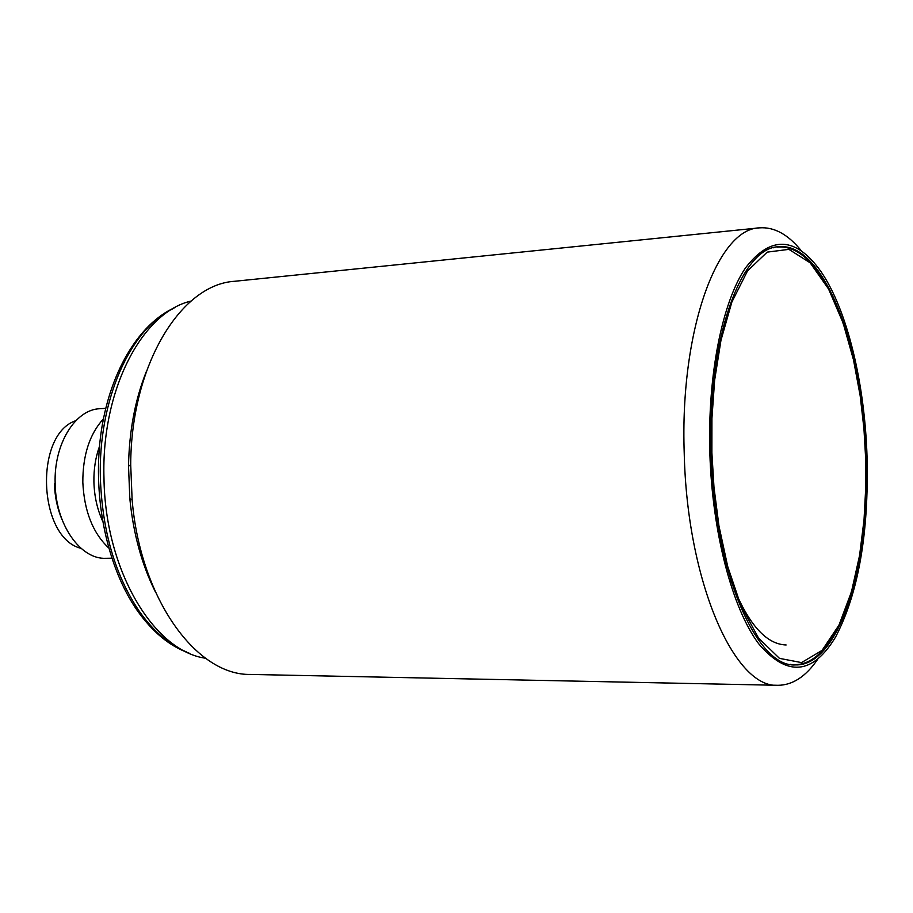 <?xml version="1.0" encoding="UTF-8"?>
<svg xmlns="http://www.w3.org/2000/svg" width="913" height="913" viewBox="0 0 913 913"><rect width="100%" height="100%" fill="white"/><g stroke="black" fill="none" stroke-linecap="round" stroke-linejoin="round"><path stroke-width="1.37" d="M191.022 301.085C142.154 312.178 101.138 389.919 103.979 478.218C105.121 570.34 153.738 651.06 205.459 658.216M759.433 227.862L234.755 281.272C180.911 284.297 131.038 364.949 130.707 464.717L132.134 499.993C140.522 599.407 196.752 675.768 250.653 674.433L777.933 685.298C734.509 688.573 687.033 581.501 684.225 453.202C679.808 329.992 717.607 228.501 759.433 227.862C774.064 226.755 787.976 234.344 801.192 250.619M709.835 452.711C707.552 374.946 722.274 302.283 745.407 268.034C770.64 235.257 795.794 236.387 820.855 271.423C847.321 309.804 864.896 383.734 867.076 457.87C868.834 533.626 858.346 593.302 835.635 636.932C812.764 674.924 787.097 677.184 758.635 643.699C732.329 608.594 712.197 532.633 709.835 452.711M146.24 371.831C135.044 399.917 129.144 431.393 128.528 466.269L129.829 498.624C133.264 533.329 141.686 564.223 155.107 591.327M711.113 452.745C713.715 569.803 756.318 668.042 795.52 664.915C839.481 666.285 870.34 564.143 866.163 457.847C863.675 347.944 823.857 241.637 778.618 246.772C740.831 247.172 707.05 340.298 711.113 452.745M133.857 414.103L135.364 414.011M99.471 446.468C95.534 457.356 93.685 469.191 93.913 481.973C94.313 496.124 97.166 509.032 102.473 520.707M136.539 407.746L135.261 407.472M103.386 418.919C89.645 434.052 82.786 455.142 82.821 482.212C84.179 510.995 92.772 532.872 108.59 547.846M105.703 408.339L99.974 408.704C75.288 409.389 53.787 443.946 55.145 483.354C55.51 524.29 80.412 559.76 106.022 558.3L111.763 558.208M75.893 420.642C33.884 434.394 38.072 538.042 81.052 548.348M54.449 483.593C54.791 496.455 57.279 508.347 61.913 519.257M141.287 556.69L142.542 556.302M139.358 550.185L140.876 550.151M817.717 659.243C805.859 676.533 792.598 685.218 777.933 685.298M786.127 644.966C765.414 644.316 746.937 622.677 730.708 580.063M172.717 308.811C130.308 328.851 98.022 400.328 100.384 478.423C102.336 531.343 115.266 575.555 139.153 611.082C153.327 631.203 169.145 644.84 186.594 651.996M791.868 664.618L790.19 664.333M865.615 457.824L865.764 486.994L864.029 519.839L859.578 555.458L851.475 591.761L839.013 625.074L822.042 650.41L801.511 662.598L779.462 658.364L758.532 638.061L740.888 605.536L727.684 566.391L718.93 525.774L713.977 487.28L711.889 452.768L711.935 418.371L714.628 380.207L720.973 340.252L731.838 302.123L747.507 270.933L767.194 252.125L788.923 249.363L810.151 262.807L828.627 289.101L843.144 323.088L853.484 359.802L860.16 395.66L863.938 428.631L865.615 457.824M773.345 247.777L774.989 247.355M189.094 653.137C169.772 646.256 152.46 632.001 137.167 610.375C107.346 567.658 92.567 498.418 100.624 435.946C108.761 373.485 138.491 323.704 175.113 307.464M794.07 664.653C839.321 665.794 869.735 563.8 865.684 457.835C863.093 348.298 823.766 242.15 777.191 247.138M129.829 498.624L132.134 499.993M128.528 466.269L130.707 464.717"/></g></svg>
